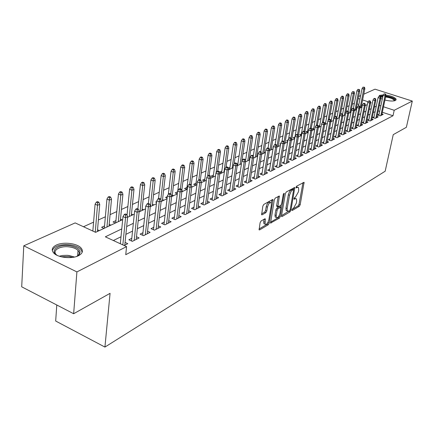 <?xml version="1.0" encoding="UTF-8"?>
<svg xmlns="http://www.w3.org/2000/svg" width="434" height="434" viewBox="0 0 434 434"><rect width="100%" height="100%" fill="white"/><g stroke="black" fill="none" stroke-linecap="round" stroke-linejoin="round"><path stroke-width="0.65" d="M291.974 209.92L292.288 210.485L299.314 206.313L300.182 204.739L304.088 182.291L296.672 186.159L296.048 187.282L296.362 187.879L297.285 187.363L298.505 187.531L298.711 190.081L298.38 191.904L295.543 197.014L294.621 197.541L293.997 198.663L294.317 199.244L295.234 198.712L296.471 198.875L296.666 201.349L296.335 203.155L293.514 208.26L292.592 208.803L291.974 209.92M56.371 245.042C63.158 241.684 76.753 243.23 80.898 247.809C83.491 250.776 82.699 253.402 78.527 255.691C72.033 259.131 58.254 257.763 53.908 253.223C51.071 250.082 51.896 247.353 56.371 245.042M378.763 96.614L379.555 95.388L383.385 94.867M385.815 95.051C391.517 95.952 394.967 97.368 396.166 99.288L395.428 100.493C393.123 101.344 389.624 101.187 384.936 100.032M261.062 221.004L260.102 222.713L259.103 229.846L259.581 229.922L268.283 224.752L269.221 223.076L273.002 199.635L272.557 199.559L263.807 204.419L262.841 206.134L261.61 214.749L262.087 214.825L265.852 212.671L266.807 210.978L267.452 207.126C268.516 203.519 269.769 202.076 271.201 202.797L271.386 204.908L268.858 219.837C267.778 223.445 266.525 224.883 265.098 224.15L265.288 218.893L264.821 218.817L261.062 221.004M363.763 94.189L375.019 89.171L412.3 101.068L406.365 127.298L393.242 134.654L385.17 171.218L104.93 347.075L110.062 293.33L73.644 313.733L76.905 271.917L23.778 245.818L75.163 222.902L95.616 232.336L122.686 219.609M412.3 101.068L394.208 110.285L383.493 106.786M121.775 228.897L105.337 236.823L126.565 246.62L125.746 254.693L393.003 115.769L394.208 110.285M126.565 246.62L76.905 271.917M281.509 215.801L281.563 216.555L281.986 216.609L290.058 211.814L290.948 210.208L294.816 187.461L286.321 191.909L285.409 193.548L281.509 215.801M279.377 218.161L270.545 223.076L274.342 199.716L275.281 198.045L279.344 196.092L277.89 206.828L280.689 205.537L281.612 203.888L283.266 194.405L284.199 193.298L280.288 216.523L279.377 218.161L278.189 217.678L270.507 222.224M382.283 99.147L380.797 98.453M104.545 225.935L101.605 227.313L103.986 228.403M115.938 220.613L113.062 221.958L115.428 223.022M145.781 206.665L145.466 206.812L145.753 206.937M156.696 201.566L155.654 202.054L156.598 202.456M167.285 196.618L165.555 197.427L167.112 198.083M177.555 191.817L175.184 192.929L177.311 193.814M186.973 187.417L184.548 188.551L186.777 189.474M196.032 183.186L193.662 184.293L195.875 185.199M204.853 179.063L202.532 180.148L204.729 181.032M213.441 175.054L211.168 176.112L213.349 176.98M221.807 171.142L219.588 172.179L221.747 173.03M229.96 167.334L228.317 168.099M237.908 163.618L236.926 164.079M245.66 159.994L245.302 160.162M273.322 147.072L272.905 147.262L273.268 147.397M280.711 143.616L279.811 144.039L280.592 144.327M287.921 140.247L286.554 140.887L287.737 141.316M294.957 136.96L293.14 137.806L294.708 138.375M301.364 133.965L299.579 134.8L301.511 135.489M307.63 131.041L305.878 131.86L307.836 132.554M313.755 128.176L312.03 128.979L313.977 129.663M319.744 125.377L318.171 126.11M325.603 122.638L324.524 123.142M331.343 119.958L330.73 120.245M379.083 114.245L377.596 114.988L380.233 115.867L383.189 114.37L381.963 113.963M374.075 116.757L372.562 117.516L375.22 118.401L378.236 116.876L376.989 116.458M368.96 119.323L367.424 120.093L370.104 120.994L373.186 119.431L371.916 119.003M363.741 121.943L362.178 122.724L364.875 123.636L368.027 122.046L366.73 121.607M358.408 124.618L356.819 125.41L359.542 126.337L362.753 124.71L361.435 124.265M352.961 127.346L351.345 128.16L354.084 129.099L357.372 127.439L356.026 126.978M347.395 130.14L345.752 130.965L348.513 131.92L351.871 130.222L350.504 129.75M341.704 132.994L340.034 133.835L342.817 134.806L346.251 133.07L344.851 132.582M335.889 135.913L334.185 136.77L336.99 137.752L340.5 135.978L339.079 135.479M329.938 138.896L328.207 139.77L331.034 140.768L334.625 138.951L333.171 138.441M323.856 141.951L322.088 142.835L324.941 143.855L328.614 141.994L327.133 141.468M317.628 145.075L315.827 145.976L318.702 147.012L322.462 145.108L320.954 144.565M311.259 148.271L309.426 149.188L312.323 150.24L316.169 148.292L314.628 147.739M304.733 151.542L302.867 152.48L305.791 153.549L309.73 151.553L308.151 150.983M298.055 154.889L296.151 155.849L299.102 156.934L303.133 154.895L301.521 154.303M291.214 158.323L289.272 159.3L292.245 160.406L296.379 158.312L294.735 157.705M284.21 161.839L282.225 162.831L285.225 163.96L289.456 161.817L287.775 161.188M277.028 165.441L275.004 166.455L278.026 167.605L282.366 165.408L280.646 164.757M269.66 169.135L267.599 170.171L270.648 171.338L275.096 169.086L273.339 168.414M262.109 172.922L260.004 173.98L263.08 175.168L267.642 172.857L265.841 172.168M254.367 176.812L252.214 177.891L255.311 179.101L259.999 176.73L258.154 176.014M246.414 180.799L244.217 181.9L247.347 183.132L252.154 180.701L250.266 179.958M238.255 184.889L236.009 186.018L239.167 187.276L244.098 184.775L242.167 184.011M229.879 189.094L227.579 190.244L230.763 191.53L235.83 188.964L233.85 188.166M221.269 193.412L218.92 194.589L222.132 195.897L227.34 193.26L225.306 192.436M212.427 197.85L210.023 199.054L213.262 200.389L218.611 197.676L216.528 196.824M203.334 202.407L200.877 203.644L204.143 205.005L209.644 202.217L207.501 201.333M193.987 207.099L191.47 208.363L194.763 209.752L200.421 206.888L198.224 205.966M184.369 211.922L181.786 213.219L185.112 214.64L190.933 211.689L188.676 210.729M174.468 216.892L171.826 218.215L175.179 219.669L181.173 216.631L178.851 215.633M164.274 222.007L161.562 223.364L164.947 224.845L171.121 221.72L168.734 220.678M153.772 227.275L150.994 228.664L154.406 230.183L160.77 226.96L158.307 225.875M142.949 232.7L140.101 234.132L143.546 235.678L150.099 232.358L147.571 231.23M131.79 238.299L128.871 239.763L132.343 241.353L139.102 237.924L136.493 236.747M393.003 115.769L382.327 112.249M379.69 111.381L378.171 110.876M375.144 111.652L373.262 112.58M370.034 114.169L368.07 115.135M364.81 116.741L362.775 117.744M359.477 119.366L357.361 120.408M354.03 122.052L351.828 123.131M348.459 124.791L346.175 125.914M342.768 127.591L340.392 128.762M336.947 130.46L334.478 131.67M330.996 133.39L328.429 134.648M324.903 136.385L322.245 137.697M318.675 139.45L315.909 140.817M312.301 142.591L309.426 144.007M305.775 145.802L302.786 147.272M299.091 149.095L295.983 150.625M292.245 152.464L289.017 154.054M285.225 155.92L281.872 157.569M278.037 159.457L274.548 161.177M270.664 163.086L267.04 164.871M263.107 166.808L259.337 168.663M255.349 170.627L251.427 172.558M247.391 174.544L243.311 176.551M239.215 178.569L234.978 180.658M230.828 182.698L226.412 184.873M222.208 186.94L217.613 189.202M213.349 191.302L208.564 193.656M204.24 195.788L199.26 198.24M194.871 200.399L189.685 202.949M185.231 205.141L179.833 207.805M175.314 210.029L169.683 212.796M165.099 215.058L159.229 217.944M154.575 220.239L148.455 223.25M143.725 225.577L137.345 228.718M132.538 231.083L125.882 234.36M120.999 236.763L113.355 240.528M125.073 242.432L127.764 243.669L124.14 245.503M354.404 103.292L352.299 104.252M349.131 105.695L346.945 106.693M343.744 108.153L341.482 109.184M338.243 110.659L335.9 111.728M332.623 113.22L330.193 114.326M326.883 115.835L324.366 116.985M321.019 118.509L318.404 119.697M315.024 121.238L312.317 122.475M308.894 124.032L306.084 125.312M302.623 126.891L299.71 128.214M296.21 129.815L293.194 131.187M289.646 132.804L286.516 134.231M282.93 135.864L279.686 137.345M276.057 138.994L272.688 140.529M269.015 142.206L265.521 143.795M261.805 145.493L258.181 147.142M254.416 148.857L250.657 150.571M246.843 152.312L242.942 154.086M239.074 155.849L235.027 157.694M231.11 159.479L226.911 161.394M222.94 163.2L218.579 165.191M214.559 167.019L210.029 169.086M205.955 170.942L201.246 173.09M197.112 174.973L192.224 177.197M188.036 179.106L182.947 181.423M178.699 183.36L173.416 185.768M169.108 187.732L163.613 190.238M159.24 192.229L153.528 194.833M149.09 196.857L143.144 199.564M138.641 201.615L132.451 204.436M127.878 206.519L121.439 209.454M116.795 211.57L110.084 214.629M105.37 216.778L98.377 219.962M93.587 222.148L83.496 226.743M362.276 105.636L361.489 105.375M358.853 104.507L357.122 103.932M361.142 107.073L361.658 107.247M356.01 109.471L356.526 109.645M330.947 121.146L331.609 121.374M324.648 123.657L325.858 124.075M318.198 126.218L319.983 126.842M298.467 136.515L299.004 136.705M291.751 139.477L292.521 139.753M285.089 142.58L285.887 142.873M278.27 145.764L279.095 146.063M271.288 149.019L272.145 149.334M264.138 152.35L265.022 152.681M256.814 155.768L257.66 156.088M249.306 159.262L249.74 159.43M237.262 165.186L237.903 165.435M228.479 168.62L229.928 169.184M191.795 186.701L192.267 186.891M181.792 190.683L183.072 191.215M172.287 195.099L173.622 195.658M162.517 199.64L163.906 200.226M152.464 204.305L153.907 204.929M142.119 209.112L143.627 209.763M131.469 214.054L133.037 214.743M120.495 219.137L122.128 219.87M109.189 224.383L110.892 225.154M97.531 229.781L99.31 230.6M56.783 304.994L55.677 321.03L104.93 347.075M73.644 313.733L21.7 286.814L23.778 245.818M358.625 96.484L360.654 95.578M370.576 103.053L371.189 102.76L370.647 102.581M368.195 101.784L362.591 99.95M359.949 99.088L358.213 98.518M127.596 217.298L134.296 214.152M139.124 211.879L145.542 208.862M150.3 206.627L156.452 203.73M161.133 201.533L167.03 198.756M171.642 196.591L177.294 193.933M181.835 191.795L187.266 189.246M191.741 187.141L196.949 184.689M201.354 182.616L206.356 180.267M210.702 178.222L215.503 175.965M219.783 173.953L224.394 171.788M228.62 169.802L233.047 167.719M237.214 165.761L241.467 163.759M245.579 161.828L249.669 159.902M253.722 157.998L257.65 156.148M261.653 154.265L265.429 152.491M269.378 150.636L273.013 148.927M276.908 147.093L280.402 145.45M284.248 143.643L287.612 142.059M291.409 140.274L294.643 138.755M298.391 136.992L301.505 135.527M305.211 133.786L308.2 132.381M311.862 130.661L314.742 129.305M318.355 127.607L321.127 126.299M324.703 124.623L327.366 123.37M330.898 121.71L333.464 120.5M336.952 118.862L339.426 117.701M342.871 116.079L345.252 114.961M348.659 113.355L350.949 112.281M354.323 110.697L356.52 109.661M359.857 108.093L361.978 107.095M365.276 105.543L367.31 104.589M376.294 106.178L374.412 107.084M371.184 108.641L369.22 109.59M365.96 111.158L363.92 112.146M360.627 113.735L358.506 114.755M355.175 116.361L352.972 117.424M349.603 119.046L347.314 120.153M343.907 121.797L341.531 122.941M338.086 124.601L335.618 125.789M332.129 127.471L329.563 128.708M326.037 130.412L323.368 131.697M319.804 133.417L317.032 134.752M313.419 136.493L310.543 137.882M306.887 139.645L303.898 141.083M300.198 142.867L297.089 144.37M293.346 146.171L290.113 147.734M286.321 149.562L282.963 151.178M279.122 153.028L275.633 154.716M271.744 156.587L268.114 158.339M264.17 160.238L260.4 162.061M256.407 163.981L252.479 165.875M248.432 167.828L244.353 169.797M240.252 171.772L236.004 173.822M231.843 175.824L227.427 177.956M223.212 179.991L218.606 182.209M214.336 184.271L209.546 186.577M205.211 188.671L200.22 191.074M195.821 193.195L190.629 195.701M186.164 197.85L180.75 200.459M176.22 202.645L170.578 205.363M165.983 207.582L160.103 210.419M155.432 212.671L149.301 215.627M144.56 217.911L138.164 220.998M133.346 223.32L126.668 226.537M380.846 105.918L379.327 105.419M295.646 198.55L294.133 198.213M297.67 187.211L296.162 186.875M292.131 209.421L298.153 205.857L299.026 204.278L302.975 182.654L304.153 183.094M293.395 189.49L293.693 187.813M281.525 215.703L289.451 210.664M289.619 210.561L290.243 209.438L293.65 189.587L292.136 190.26L291.116 191.356L289.494 195.284L287.145 208.537L287.335 210.978L288.632 211.146L289.619 210.561M293.46 189.517L292.185 189.088L293.373 189.549M287.232 210.788L286.152 210.501L285.963 208.065L288.398 194.367L289.923 190.889L292.185 189.088M278.199 196.423L276.626 205.57L276.99 206.465M280.972 205.293L280.635 207.213M279.171 215.633L279.1 216.04L280.288 216.523M276.203 215.476L276.36 217.499C277.733 218.166 278.937 216.756 279.979 213.262L280.814 207.333L278.02 208.64L277.098 210.295L276.203 215.476L275.004 214.987L275.167 217.011L275.959 217.336M280.521 207.219L279.192 206.796L280.391 207.273M275.004 214.987L275.894 209.806L276.821 208.157L279.192 206.796M278.189 217.678L279.1 216.04M264.74 223.998L263.888 223.646L263.72 221.638L264.122 219.224M270.349 202.461L269.986 202.309C268.543 201.588 267.29 203.025 266.226 206.633L267.452 207.126M261.55 213.929L264.632 212.177L265.586 210.485L266.226 206.633M259.06 229.006L267.084 224.253L268.093 222.143M271.326 203.047L271.847 199.955M364.538 87.261L362.987 87.147L364.538 87.261L364.869 88.748L363.947 89.149L362.075 88.547L358.592 105.787M364.028 87.478L360.133 107.963M364.869 88.748L361.05 107.529M362.075 88.547L362.987 87.147M385.099 94.227L385.593 93.994L384.036 93.885L385.099 94.227L385.018 95.909L385.907 95.491L381.714 115.113M380.83 115.563L385.018 95.909L383.103 95.296L378.833 115.401M384.036 93.885L383.103 95.296M385.907 95.491L385.593 93.994M380.645 96.489L382.924 96.126M385.739 96.267C392.282 97.433 395.195 98.947 394.479 100.807M394.094 100.883L394.132 100.4C393.117 98.806 390.269 97.661 385.593 96.966M382.766 96.869L380.813 97.281M395.927 100.151L395.922 100.135C394.766 98.247 391.397 96.847 385.81 95.936M383.01 95.73L379.88 96.082M57.505 255.523C48.841 250.917 58.536 243.724 70.134 245.752C79.276 247.803 82.086 250.977 78.57 255.268L76.379 256.543M77.333 256.082L77.67 255.832C79.655 254.118 79.775 252.317 78.039 250.423C76.281 248.731 73.558 247.592 69.863 247.006C60.472 245.394 51.521 250.423 56.436 254.791L56.615 254.959M82.21 252.192L80.708 249.143C78.527 247.038 75.142 245.622 70.552 244.89C60.554 243.989 54.467 245.877 52.286 250.543M359.395 89.485L357.822 89.377L359.395 89.485L359.726 90.988L358.793 91.395L356.905 90.787L353.368 108.473M358.875 89.713L354.979 110.382M359.726 90.988L355.918 109.943M356.905 90.787L357.822 89.377M354.139 91.758L352.549 91.65L354.139 91.758L354.48 93.277L353.526 93.69L351.627 93.071L348.035 111.229M353.607 91.992L349.723 112.856M354.48 93.277L350.677 112.406M351.627 93.071L352.549 91.65M348.773 94.08L347.71 93.733L347.167 93.972L348.231 94.319L348.773 94.08L349.126 95.61L348.149 96.039L346.234 95.409L342.583 114.082M348.231 94.319L344.352 115.379M349.126 95.61L345.789 112.585M346.234 95.409L347.167 93.972M343.294 96.451L342.225 96.098L341.666 96.343L342.741 96.695L343.294 96.451L343.657 97.997L342.659 98.431L340.728 97.796L336.876 117.755M342.741 96.695L338.873 117.961M343.657 97.997L340.435 114.576M340.728 97.796L341.666 96.343M380.108 96.549L380.613 96.315L379.034 96.207L380.108 96.549L380.021 98.252L380.933 97.829L376.739 117.63M375.833 118.091L380.021 98.252L378.095 97.628L373.826 117.934M379.034 96.207L378.095 97.628M380.933 97.829L380.613 96.315M375.009 98.93L375.519 98.686L374.439 98.339L373.924 98.578L375.009 98.93L374.922 100.65L375.849 100.216L371.661 120.202M370.739 120.668L374.922 100.65L372.98 100.015L368.71 120.522M373.924 98.578L372.98 100.015M375.849 100.216L375.519 98.686M369.795 101.355L370.321 101.111L369.236 100.753L368.71 100.997L369.795 101.355L369.714 103.097L370.658 102.652L366.48 122.827M365.531 123.305L369.714 103.097L367.75 102.451L363.486 123.169M368.71 100.997L367.75 102.451M370.658 102.652L370.321 101.111M364.479 103.835L365.016 103.585L363.914 103.221L363.377 103.476L364.479 103.835L364.392 105.592L365.357 105.136L361.18 125.507M360.215 125.996L364.392 105.592L362.417 104.941L358.153 125.865M363.377 103.476L362.417 104.941M365.357 105.136L365.016 103.585M337.695 98.876L336.616 98.518L336.052 98.762L337.131 99.12L337.695 98.876L338.064 100.433L337.05 100.878L335.102 100.232L331.104 121.2M337.131 99.12L333.269 120.592M338.064 100.433L334.95 116.67M335.102 100.232L336.052 98.762M359.037 106.368L359.585 106.113L358.479 105.75L357.931 106.004L359.037 106.368L358.951 108.147L359.938 107.681L355.771 128.247M354.784 128.746L358.951 108.147L356.96 107.486L352.701 128.627M357.931 106.004L356.96 107.486M359.938 107.681L359.585 106.113M331.977 101.35L330.887 100.986L330.307 101.236L331.397 101.599L331.977 101.35L332.357 102.923L331.316 103.379L329.352 102.722L325.364 123.907M331.397 101.599L328.033 120.717M332.357 102.923L329.249 119.317M329.352 102.722L330.307 101.236M326.135 103.883L325.033 103.514L324.442 103.769L325.538 104.138L326.135 103.883L326.52 105.467L325.457 105.934L323.476 105.267L319.5 126.674M325.538 104.138L322.299 122.849M326.52 105.467L323.39 122.187M323.476 105.267L324.442 103.769M320.156 106.466L319.05 106.091L318.442 106.352L319.549 106.731L320.156 106.466L320.552 108.071L319.467 108.543L317.471 107.871L313.511 129.5M319.549 106.731L316.381 125.29M320.552 108.071L317.379 125.263M317.471 107.871L318.442 106.352M314.042 109.113L312.93 108.733L312.312 108.999L313.424 109.379L314.042 109.113L314.455 110.73L313.337 111.212L311.33 110.529L307.386 132.392M313.424 109.379L310.267 128.128M314.455 110.73L311.232 128.421M311.33 110.529L312.312 108.999M307.793 111.815L306.67 111.43L306.035 111.706L307.163 112.091L307.793 111.815L308.211 113.448L307.071 113.947L305.048 113.247L301.12 135.348M307.163 112.091L303.968 131.312M308.211 113.448L304.907 131.876M305.048 113.247L306.035 111.706M353.482 108.961L354.041 108.695L352.929 108.326L352.365 108.587L353.482 108.961L353.395 110.757L354.404 110.279L350.243 131.046M349.234 131.556L353.395 110.757L351.388 110.084L347.135 131.442M352.365 108.587L351.388 110.084M354.404 110.279L354.041 108.695M347.797 111.609L348.372 111.337L347.249 110.963L346.674 111.229L347.797 111.609L347.71 113.42L348.746 112.938L344.591 133.905M343.56 134.431L347.71 113.42L345.686 112.742L341.444 134.328M346.674 111.229L345.686 112.742M348.746 112.938L348.372 111.337M341.987 114.316L342.572 114.039L341.439 113.659L340.853 113.93L341.987 114.316L341.9 116.149L342.958 115.656L338.813 136.829M337.76 137.366L341.9 116.149L339.86 115.46L335.623 137.274M340.853 113.93L339.86 115.46M342.958 115.656L342.572 114.039M336.046 117.082L336.643 116.806L335.504 116.415L334.902 116.697L336.046 117.082L335.954 118.943L337.034 118.433L332.905 139.824M331.826 140.366L335.954 118.943L333.898 118.238L329.672 140.285M334.902 116.697L333.898 118.238M337.034 118.433L336.643 116.806M329.965 119.92L330.578 119.632L329.428 119.236L328.809 119.524L329.965 119.92L329.873 121.797L330.979 121.276L326.862 142.884M325.76 143.437L329.873 121.797L327.8 121.081L323.585 143.372M328.809 119.524L327.8 121.081M330.979 121.276L330.578 119.632M301.402 114.581L300.268 114.191L299.617 114.473L300.751 114.864L301.402 114.581L301.831 116.236L300.664 116.741L298.625 116.035L290.937 159.918M300.751 114.864L297.512 134.627M301.831 116.236L298.337 136.016M298.625 116.035L299.617 114.473M323.742 122.817L324.372 122.524L323.205 122.122L322.576 122.415L323.742 122.817L323.65 124.721L324.784 124.189L320.683 146.008M319.554 146.583L323.65 124.721L321.556 123.994L317.357 146.524M322.576 122.415L321.556 123.994M324.784 124.189L324.372 122.524M294.854 117.413L293.715 117.017L293.048 117.305L294.192 117.701L294.854 117.413L295.294 119.084L294.106 119.6L292.044 118.883L288.637 138.679M294.192 117.701L290.91 138.028M295.294 119.084L291.632 140.171M292.044 118.883L293.048 117.305M317.373 125.784L318.014 125.486L316.842 125.079L316.196 125.377L317.373 125.784L317.281 127.71L318.437 127.167L314.352 149.215M313.196 149.801L317.281 127.71L315.171 126.972L310.983 149.757M316.196 125.377L315.171 126.972M318.437 127.167L318.014 125.486M288.154 120.316L287.004 119.909L286.326 120.202L287.476 120.609L288.154 120.316L288.61 121.997L287.389 122.529L285.317 121.797L282.019 141.245M287.476 120.609L284.048 142.146M288.61 121.997L284.964 143.307M285.317 121.797L286.326 120.202M310.847 128.827L311.509 128.518L310.326 128.106L309.664 128.41L310.847 128.827L310.755 130.77L311.943 130.216L307.874 152.491M306.697 153.088L310.755 130.77L308.628 130.021L304.462 153.061M309.664 128.41L308.628 130.021M311.943 130.216L311.509 128.518M281.297 123.283L280.136 122.871L279.442 123.169L280.603 123.582L281.297 123.283L281.764 124.981L280.51 125.529L278.422 124.786L275.151 144.435M280.603 123.582L276.984 146.611M281.764 124.981L278.145 146.513M278.422 124.786L279.442 123.169M304.169 131.941L304.842 131.627L303.648 131.204L302.975 131.518L304.169 131.941L304.077 133.911L305.286 133.341L301.245 155.849M300.035 156.462L304.077 133.911L301.928 133.146L297.778 156.446M302.975 131.518L301.928 133.146M305.286 133.341L304.842 131.627M274.272 126.321L273.105 125.903L272.389 126.213L273.561 126.63L274.272 126.321L274.749 128.041L273.469 128.6L271.364 127.84L268.066 148.032M273.561 126.63L269.888 150.397M274.749 128.041L271.163 149.795M271.364 127.84L272.389 126.213M297.323 135.131L298.012 134.806L296.813 134.377L296.118 134.697L297.323 135.131L297.23 137.122L298.473 136.536L294.453 159.289M296.118 134.697L295.066 136.347L297.23 137.122L293.21 159.913M298.473 136.536L298.012 134.806M267.078 129.435L265.896 129.012L265.169 129.327L266.346 129.755L267.078 129.435L267.566 131.171L266.254 131.746L264.132 130.976L260.791 151.808M266.346 129.755L262.7 153.772M267.566 131.171L264.008 153.159M264.132 130.976L265.169 129.327M290.308 138.397L291.019 138.066L289.804 137.632L289.093 137.958L290.308 138.397L290.21 140.415L291.491 139.819L287.492 162.81M286.223 163.455L290.21 140.415L288.03 139.629L283.928 163.472M289.093 137.958L288.03 139.629M291.491 139.819L291.019 138.066M259.7 132.63L258.512 132.196L257.763 132.516L258.952 132.95L259.7 132.63L260.205 134.383L258.859 134.969L256.716 134.187L253.315 155.877M258.952 132.95L255.344 157.233M260.205 134.383L256.678 156.603M256.716 134.187L257.763 132.516M252.143 135.902L250.939 135.457L250.174 135.788L251.373 136.233L252.143 135.902L252.659 137.67L251.281 138.272L249.121 137.475L245.519 160.9M251.373 136.233L247.798 160.781M252.659 137.67L249.17 160.135M249.121 137.475L250.174 135.788M244.391 139.254L243.181 138.804L242.394 139.146L243.604 139.596L244.391 139.254L244.922 141.045L243.507 141.663L241.331 140.855L237.653 165.338M243.604 139.596L240.062 164.415M244.922 141.045L237.968 186.799M241.331 140.855L242.394 139.146M236.438 142.694L235.217 142.238L234.409 142.585L235.629 143.046L236.438 142.694L236.986 144.506L235.537 145.14L233.34 144.316L229.7 169.097M235.629 143.046L232.136 168.148M236.986 144.506L234.083 164.052M233.34 144.316L234.409 142.585M228.279 146.225L227.047 145.764L226.217 146.117L227.449 146.583L228.279 146.225L228.843 148.059L227.351 148.705L225.137 147.864L221.546 172.954M227.449 146.583L223.998 171.972M228.843 148.059L226.065 167.22M225.137 147.864L226.217 146.117M219.902 149.849L218.66 149.377L217.808 149.746L219.051 150.218L219.902 149.849L220.483 151.705L218.953 152.367L216.723 151.509L213.181 176.915M219.051 150.218L216.056 172.982M220.483 151.705L217.749 171.083M216.723 151.509L217.808 149.746M211.304 153.571L210.051 153.088L209.177 153.468L210.43 153.951L211.304 153.571L211.9 155.443L210.333 156.126L208.081 155.258L204.593 180.978M210.43 153.951L207.598 176.133M211.9 155.443L209.161 175.369M208.081 155.258L209.177 153.468M202.472 157.396L201.208 156.902L200.313 157.292L201.571 157.781L202.472 157.396L203.085 159.289L201.474 159.989L199.201 159.099L195.772 185.155M201.571 157.781L198.837 179.866M203.085 159.289L200.329 179.942M199.201 159.099L200.313 157.292M193.396 161.323L192.121 160.819L191.199 161.22L192.474 161.719L193.396 161.323L194.031 163.238L192.37 163.96L190.081 163.054L186.712 189.446M192.474 161.719L189.783 184.065L188.806 184.521L190.152 185.068L191.134 184.613L189.788 184.065M194.031 163.238L191.226 184.895M190.081 163.054L191.199 161.22M184.065 165.359L182.779 164.849L181.835 165.256L183.115 165.772L184.065 165.359L184.721 167.296L183.018 168.039L180.707 167.112L177.772 190.889M183.115 165.772L180.419 188.915M184.721 167.296L181.765 190.862M180.707 167.112L181.835 165.256M174.473 169.51L173.177 168.989L172.2 169.412L173.497 169.933L174.473 169.51L175.146 171.468L173.394 172.233L171.067 171.289L168.321 194.323M173.497 169.933L170.79 193.922M175.146 171.468L172.135 196.358M171.067 171.289L172.2 169.412M164.605 173.784L163.298 173.247L162.294 173.681L163.602 174.218L164.605 173.784L165.3 175.765L163.499 176.551L161.15 175.586L158.513 198.582M163.602 174.218L160.797 199.879M165.3 175.765L162.365 200.953M161.15 175.586L162.294 173.681M154.444 178.179L153.131 177.631L152.095 178.081L153.414 178.624L154.444 178.179L155.166 180.181L153.311 180.989L150.94 180.007L148.363 203.448M153.414 178.624L150.473 206.546M155.166 180.181L152.312 205.678M150.94 180.007L152.095 178.081M143.99 182.703L142.661 182.144L141.598 182.606L142.927 183.164L143.99 182.703L144.734 184.732L142.824 185.562L140.432 184.558L137.866 208.966M142.927 183.164L140.073 211.434M144.734 184.732L141.967 210.544M140.432 184.558L141.598 182.606M133.222 187.363L131.882 186.794L130.786 187.266L132.126 187.835L133.222 187.363L133.987 189.414L132.017 190.276L129.609 189.246L127.021 215.085M132.126 187.835L129.365 216.468M133.987 189.414L131.318 215.552M129.609 189.246L130.786 187.266M122.122 192.164L120.771 191.584L119.643 192.072L120.994 192.653L122.122 192.164L122.914 194.242L120.885 195.126L118.455 194.079L115.721 222.886M120.994 192.653L118.336 221.655M122.914 194.242L120.343 220.711M118.455 194.079L119.643 192.072M110.681 197.117L109.319 196.521L108.153 197.025L109.52 197.622L110.681 197.117L111.5 199.222L109.406 200.134L106.959 199.06L104.339 228.235M109.52 197.622L106.965 226.998M111.5 199.222L109.037 226.027M106.959 199.06L108.153 197.025M98.881 202.222L97.509 201.615L96.305 202.136L97.683 202.743L98.881 202.222L99.728 204.354L97.569 205.293L95.1 204.197L92.838 231.056M97.683 202.743L95.274 232.179M99.728 204.354L97.384 231.506M95.1 204.197L96.305 202.136M283.114 141.75L283.841 141.408L282.621 140.963L281.894 141.305L283.114 141.75L283.022 143.795L284.33 143.177L280.364 166.423M279.062 167.079L283.022 143.795L280.82 142.987L276.74 167.117M281.894 141.305L280.82 142.987M284.33 143.177L283.841 141.408M275.742 145.184L276.485 144.837L275.254 144.386L274.505 144.734L275.742 145.184L275.644 147.256L276.984 146.627L273.051 170.123M271.717 170.795L275.644 147.256L273.425 146.437L269.378 170.855M274.505 144.734L273.425 146.437M276.984 146.627L276.485 144.837M268.174 148.71L268.939 148.352L267.697 147.896L266.932 148.249L268.174 148.71L268.076 150.81L269.454 150.159L265.554 173.915M264.187 174.609L268.076 150.81L265.841 149.974L261.827 174.685M266.932 148.249L265.841 149.974M269.454 150.159L268.939 148.352M260.411 152.329L261.197 151.965L259.944 151.493L259.158 151.857L260.411 152.329L260.313 154.45L261.729 153.788L257.867 177.81M256.461 178.52L260.313 154.45L258.056 153.603L254.08 178.618M259.158 151.857L258.056 153.603M261.729 153.788L261.197 151.965M252.447 156.039L253.25 155.665L251.986 155.188L251.177 155.562L252.447 156.039L252.344 158.193L253.798 157.515L249.973 181.803M248.53 182.535L252.344 158.193L250.065 157.33L246.127 182.654M251.177 155.562L250.065 157.33M253.798 157.515L253.25 155.665M244.261 159.853L245.091 159.468L243.816 158.98L242.986 159.365L244.261 159.853L244.163 162.034L245.649 161.334L241.874 185.904M242.986 159.365L241.863 161.155L244.163 162.034L240.393 186.653M245.649 161.334L245.091 159.468M235.857 163.77L236.709 163.374L235.423 162.88L234.572 163.276L235.857 163.77L235.754 165.983L237.284 165.262L233.557 190.114M232.038 190.884L235.754 165.983L233.438 165.083L229.586 191.052M234.572 163.276L233.438 165.083M237.284 165.262L236.709 163.374M227.221 167.795L228.094 167.388L226.798 166.884L225.919 167.291L227.221 167.795L227.118 170.036L228.691 169.298L225.013 194.437M223.45 195.229L227.118 170.036L224.779 169.119L220.982 195.43M225.919 167.291L224.779 169.119M228.691 169.298L228.094 167.388M218.345 171.935L219.241 171.517L217.933 170.996L217.033 171.414L218.345 171.935L218.237 174.202L219.854 173.448L216.235 198.881M214.629 199.694L218.237 174.202L215.877 173.269L212.134 199.922M217.033 171.414L215.877 173.269M219.854 173.448L219.241 171.517M209.215 176.188L210.137 175.759L208.814 175.233L207.891 175.661L209.215 176.188L209.107 178.493L210.772 177.712L207.208 203.448M205.559 204.289L209.107 178.493L206.725 177.539L203.041 204.544M207.891 175.661L206.725 177.539M210.772 177.712L210.137 175.759M199.819 180.566L200.768 180.121L199.439 179.584L198.484 180.029L199.819 180.566L199.716 182.904L201.425 182.096L197.931 208.146M196.233 209.009L199.716 182.904L197.313 181.927L193.694 209.302M198.484 180.029L197.313 181.927M201.425 182.096L200.768 180.121M190.152 185.068L190.043 187.439L191.806 186.615L188.383 212.98M186.636 213.864L190.043 187.439L187.624 186.446L184.076 214.195M188.806 184.521L187.624 186.446M191.806 186.615L191.134 184.613M180.197 189.707L181.206 189.24L179.85 188.676L178.841 189.148L180.197 189.707L180.094 192.116L181.906 191.264L178.558 217.955M176.757 218.866L180.094 192.116L177.647 191.096L174.175 219.235M178.841 189.148L177.647 191.096M181.906 191.264L181.206 189.24M169.944 194.486L170.985 194.003L169.613 193.428L168.576 193.911L169.944 194.486L169.835 196.927L171.707 196.049L168.441 223.076M166.591 224.015L169.835 196.927L167.372 195.891L163.987 224.421M168.576 193.911L167.372 195.891M171.707 196.049L170.985 194.003M159.381 199.412L160.45 198.913L159.066 198.327L157.998 198.821L159.381 199.412L159.267 201.886L161.193 200.985L158.025 228.349M156.115 229.315L159.267 201.886L156.782 200.828L153.484 229.77M157.998 198.821L156.782 200.828M161.193 200.985L160.45 198.913M148.488 204.49L149.589 203.975L148.195 203.372L147.088 203.888L148.488 204.49L148.374 207.002L150.359 206.069L147.283 233.785M145.319 234.783L148.374 207.002L145.862 205.917L142.667 235.288M147.088 203.888L145.862 205.917M150.359 206.069L149.589 203.975M137.247 209.725L138.386 209.193L136.981 208.58L135.842 209.107L137.247 209.725L137.139 212.28L139.184 211.315L136.216 239.389M134.187 240.42L137.139 212.28L134.605 211.168L131.513 240.973M135.842 209.107L134.605 211.168M139.184 211.315L138.386 209.193M125.654 215.128L126.831 214.58L125.41 213.951L124.233 214.499L125.654 215.128L125.54 217.722L127.656 216.729L124.797 245.172M122.833 244.901L125.54 217.722L122.985 216.588L120.316 243.734M124.233 214.499L122.985 216.588M127.656 216.729L126.831 214.58M291.974 210.36L292.288 210.485M296.053 187.759L296.362 187.879M294.002 199.119L294.317 199.244M294.111 198.273L295.234 198.712M296.145 186.924L297.285 187.363M299.026 204.278L300.182 204.739M298.153 205.857L299.314 206.313M293.704 187.808L294.881 188.264M290.113 209.872L290.948 210.208M288.887 211.342L290.058 211.814M281.503 216.414L281.986 216.609M291.198 189.636L292.386 190.097M288.306 194.817L289.494 195.284M285.963 208.065L287.145 208.537M270.485 222.93L270.995 223.136M278.21 196.418L279.409 196.89M276.626 205.57L277.831 206.052M283.581 193.591L284.248 193.857M276.821 208.157L278.02 208.64M275.894 209.806L277.098 210.295M264.203 219.181L265.353 219.653M263.72 221.638L264.935 222.137M265.586 210.485L266.807 210.978M264.632 212.177L265.852 212.671M261.55 214.608L262.087 214.825M271.863 199.949L273.067 200.427M268.017 222.577L269.221 223.076M267.084 224.253L268.283 224.752M259.044 229.694L259.581 229.922M59.29 256.217L62.588 255.474L67.015 255.311L69.239 255.534L74.518 257.042M72.679 257.373L69.093 256.521L61.075 256.744M286.152 210.501L287.335 210.978M279.04 195.978L279.344 196.092M276.691 206.345L277.89 206.828M275.167 217.011L276.36 217.499M264.962 218.758L265.288 218.893M263.888 223.646L265.098 224.15M272.688 199.51L273.002 199.635M394.023 100.894L394.132 100.4M77.67 255.832L78.57 255.268M77.615 255.87L78.039 250.423"/></g></svg>
